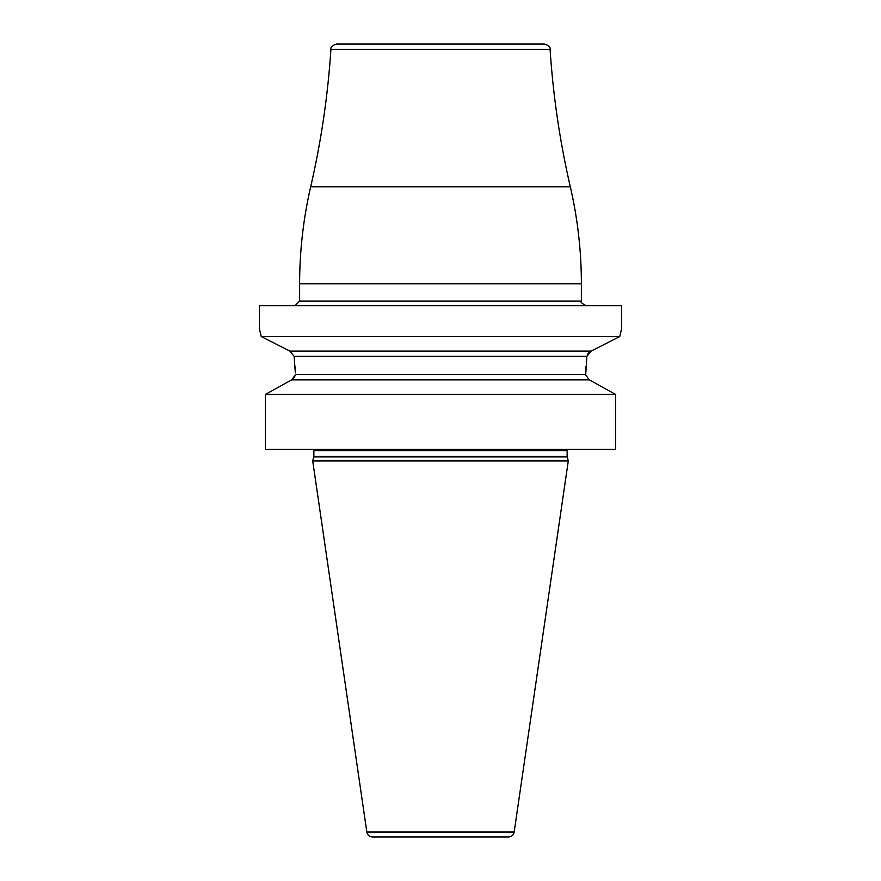 <?xml version="1.0" encoding="UTF-8"?>
<svg xmlns="http://www.w3.org/2000/svg" width="881" height="881" viewBox="0 0 881 881"><rect width="100%" height="100%" fill="white"/><g stroke="black" fill="none" stroke-linecap="round" stroke-linejoin="round"><path stroke-width="1.32" d="M259.377 328.668L259.377 305.663L621.623 305.663L621.623 328.668L619.772 336.542L591.151 351.09L619.772 336.542L261.228 336.542L259.377 328.668L261.228 336.542L289.849 351.09L294.144 356.342L295.311 372.817M330.915 49.424C330.386 47.211 332.302 45.416 336.652 44.05L544.348 44.05C548.698 45.416 550.614 47.211 550.085 49.424L330.915 49.424C327.864 95.765 321.113 141.566 310.674 186.827L570.326 186.827C577.672 218.741 581.361 251.074 581.372 283.814L299.628 283.814C299.639 251.074 303.328 218.741 310.674 186.827M615.61 394.391L615.61 449.409L265.39 449.409L265.39 394.391L615.61 394.391L589.246 379.843L585.678 374.954L589.246 379.843L291.754 379.843L292.955 379.16M265.39 449.409L265.39 394.391L291.754 379.843L295.322 374.954M292.966 379.149L295.223 375.636M585.678 374.954L586.856 356.342L591.151 351.09L289.849 351.09L261.228 336.542M588.541 352.874L587.187 355.032M294.144 356.342L586.856 356.342L586.261 361.882M585.92 366.342L585.821 368.247M585.81 368.533L585.766 369.745M585.766 369.778L585.689 372.773M295.3 371.98L295.234 369.778M295.179 368.247L295.08 366.342M294.551 359.855L294.474 359.14M567.221 456.909L313.779 456.909L312.711 460.917L568.289 460.917L567.221 456.909A2.302 2.302 0 0 1 567.144 456.314L567.144 450.565A2.302 2.302 0 0 1 567.452 449.409M313.779 456.909A2.302 2.302 0 0 0 313.856 456.314L313.856 450.565A2.302 2.302 0 0 0 313.548 449.409M312.711 460.917L366.837 832.027A5.749 5.749 0 0 0 372.52 836.95L508.48 836.95A5.749 5.749 0 0 0 514.163 832.027L366.837 832.027M568.289 460.917L514.163 832.027M295.025 305.663L299.628 301.071L581.372 301.071C580.039 301.731 581.57 303.262 585.975 305.663M585.667 374.579L295.333 374.579M567.144 450.565L313.856 450.565M567.144 456.314L313.856 456.314M581.372 301.071L581.372 283.814M299.628 301.071L299.628 283.814M570.326 186.827C559.887 141.566 553.136 95.765 550.085 49.424"/></g></svg>
